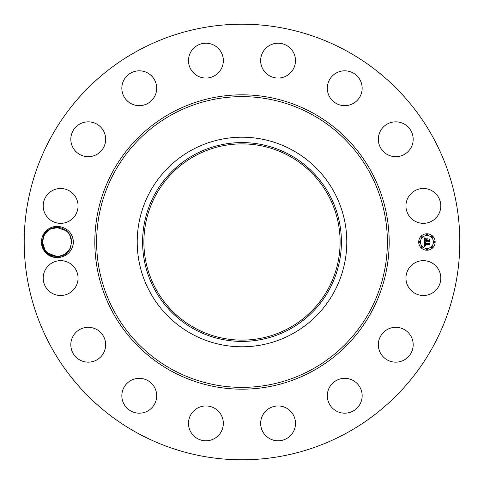 <?xml version="1.0" encoding="UTF-8"?>
<svg xmlns="http://www.w3.org/2000/svg" width="484" height="484" viewBox="0 0 484 484"><rect width="100%" height="100%" fill="white"/><g stroke="black" fill="none" stroke-linecap="round" stroke-linejoin="round"><path stroke-width="0.73" d="M137.583 433.138A217.8 217.8 0 0 1 50.862 137.583A217.8 217.8 0 0 1 346.417 50.862A217.8 217.8 0 0 1 433.138 346.417A217.8 217.8 0 0 1 137.583 433.138M236.452 24.273L239.169 24.218M245.158 24.224L243.682 24.206M247.53 24.273L248.207 24.291M248.722 24.502L248.135 24.285M245.17 24.224L242 24.2M247.548 459.727L244.831 459.782M238.842 459.776L240.318 459.794M236.47 459.727L235.793 459.709M235.278 459.498L235.865 459.715M238.83 459.776L242 459.8M59.653 257.415C67.948 255.727 72.57 250.585 73.514 242C72.576 233.421 67.954 228.285 59.659 226.591L59.326 227.534A14.641 14.641 0 0 0 58.497 227.432C52.23 226.954 47.371 229.416 43.929 234.819L41.951 241.952C43.082 252.503 48.981 257.657 59.653 257.415A15.627 15.627 0 0 1 43.36 234.51A15.627 15.627 0 0 1 59.659 226.591M408.079 269.721A17.424 17.424 0 0 1 431.722 262.788A17.424 17.424 0 0 1 438.661 286.431A17.424 17.424 0 0 1 415.018 293.371A17.424 17.424 0 0 1 408.079 269.721M406.687 358.305A17.424 17.424 0 0 1 382.191 355.667A17.424 17.424 0 0 1 384.828 331.171A17.424 17.424 0 0 1 409.331 333.809A17.424 17.424 0 0 1 406.687 358.305M349.642 412.477A17.424 17.424 0 0 1 328.019 400.667A17.424 17.424 0 0 1 339.835 379.039A17.424 17.424 0 0 1 361.457 390.854A17.424 17.424 0 0 1 349.642 412.477M276.213 440.694A17.424 17.424 0 0 1 260.755 421.504A17.424 17.424 0 0 1 279.946 406.046A17.424 17.424 0 0 1 295.403 425.236A17.424 17.424 0 0 1 276.213 440.694M197.569 438.661A17.424 17.424 0 0 1 190.629 415.018A17.424 17.424 0 0 1 214.279 408.079A17.424 17.424 0 0 1 221.212 431.722A17.424 17.424 0 0 1 197.569 438.661M125.695 406.687A17.424 17.424 0 0 1 128.333 382.191A17.424 17.424 0 0 1 152.829 384.828A17.424 17.424 0 0 1 150.191 409.331A17.424 17.424 0 0 1 125.695 406.687M71.523 349.642A17.424 17.424 0 0 1 83.333 328.019A17.424 17.424 0 0 1 104.961 339.835A17.424 17.424 0 0 1 93.146 361.457A17.424 17.424 0 0 1 71.523 349.642M43.306 276.213A17.424 17.424 0 0 1 62.496 260.755A17.424 17.424 0 0 1 77.954 279.946A17.424 17.424 0 0 1 58.764 295.403A17.424 17.424 0 0 1 43.306 276.213M45.339 197.569A17.424 17.424 0 0 1 68.982 190.629A17.424 17.424 0 0 1 75.921 214.279A17.424 17.424 0 0 1 52.278 221.212A17.424 17.424 0 0 1 45.339 197.569M77.313 125.695A17.424 17.424 0 0 1 101.809 128.333A17.424 17.424 0 0 1 99.172 152.829A17.424 17.424 0 0 1 74.669 150.191A17.424 17.424 0 0 1 77.313 125.695M134.358 71.523A17.424 17.424 0 0 1 155.981 83.333A17.424 17.424 0 0 1 144.165 104.961A17.424 17.424 0 0 1 122.543 93.146A17.424 17.424 0 0 1 134.358 71.523M207.787 43.306A17.424 17.424 0 0 1 223.245 62.496A17.424 17.424 0 0 1 204.054 77.954A17.424 17.424 0 0 1 188.597 58.764A17.424 17.424 0 0 1 207.787 43.306M286.431 45.339A17.424 17.424 0 0 1 293.371 68.982A17.424 17.424 0 0 1 269.721 75.921A17.424 17.424 0 0 1 262.788 52.278A17.424 17.424 0 0 1 286.431 45.339M358.305 77.313A17.424 17.424 0 0 1 355.667 101.809A17.424 17.424 0 0 1 331.171 99.172A17.424 17.424 0 0 1 333.809 74.669A17.424 17.424 0 0 1 358.305 77.313M412.477 134.358A17.424 17.424 0 0 1 400.667 155.981A17.424 17.424 0 0 1 379.039 144.165A17.424 17.424 0 0 1 390.854 122.543A17.424 17.424 0 0 1 412.477 134.358M440.694 207.787A17.424 17.424 0 0 1 421.504 223.245A17.424 17.424 0 0 1 406.046 204.054A17.424 17.424 0 0 1 425.236 188.597A17.424 17.424 0 0 1 440.694 207.787M426.924 233.784A8.216 8.216 0 0 1 435.146 242A8.216 8.216 0 0 1 426.924 250.216A8.216 8.216 0 0 1 418.708 242A8.216 8.216 0 0 1 426.924 233.784M289.039 155.896A98.119 98.119 0 0 1 328.104 289.039A98.119 98.119 0 0 1 194.961 328.104A98.119 98.119 0 0 1 155.896 194.961A98.119 98.119 0 0 1 289.039 155.896M238.394 340.052L242 340.119M245.606 143.948L240.07 143.899M62.956 255.407L64.977 254.324M67.101 252.672L69.926 249.018L71.717 241.933C71.094 234.105 66.961 229.307 59.326 227.534M194.338 154.759A99.414 99.414 0 0 1 329.241 194.338A99.414 99.414 0 0 1 289.662 329.241A99.414 99.414 0 0 1 154.759 289.662A99.414 99.414 0 0 1 194.338 154.759M69.436 234.153L71.717 241.933L69.926 249.018L70.694 247.378L69.926 249.018C63.616 262.183 41.775 256.726 42.435 242.067L44.225 234.982L43.457 236.622L44.225 234.982L50.215 229.065L58.497 227.432L50.215 229.065L44.225 234.982L46.446 231.933L44.225 234.982L42.435 242.067C41.775 256.726 63.616 262.183 69.926 249.018L71.717 241.933L69.521 234.292M191.761 333.96A104.792 104.792 0 0 1 191.761 150.04A104.792 104.792 0 0 1 346.792 242A104.792 104.792 0 0 1 191.761 333.96M426.924 248.473A6.473 6.473 0 0 0 433.398 242A6.473 6.473 0 0 0 426.924 235.526A6.473 6.473 0 0 0 420.451 242A6.473 6.473 0 0 0 426.924 248.473M419.58 242.496A0.496 0.496 0 0 0 420.076 242A0.496 0.496 0 0 0 419.58 241.504A0.496 0.496 0 0 0 419.077 242A0.496 0.496 0 0 0 419.58 242.496M426.924 235.151A0.496 0.496 0 0 0 427.42 234.655A0.496 0.496 0 0 0 426.924 234.153A0.496 0.496 0 0 0 426.428 234.655A0.496 0.496 0 0 0 426.924 235.151M421.727 237.305A0.496 0.496 0 0 0 422.229 236.803A0.496 0.496 0 0 0 421.727 236.307A0.496 0.496 0 0 0 421.231 236.803A0.496 0.496 0 0 0 421.727 237.305M434.269 242.496A0.496 0.496 0 0 0 434.771 242A0.496 0.496 0 0 0 434.269 241.504A0.496 0.496 0 0 0 433.773 242A0.496 0.496 0 0 0 434.269 242.496M432.121 237.305A0.496 0.496 0 0 0 432.617 236.803A0.496 0.496 0 0 0 432.121 236.307A0.496 0.496 0 0 0 431.619 236.803A0.496 0.496 0 0 0 432.121 237.305M426.924 248.849A0.496 0.496 0 0 0 426.428 249.345A0.496 0.496 0 0 0 426.924 249.847A0.496 0.496 0 0 0 427.42 249.345A0.496 0.496 0 0 0 426.924 248.849M421.727 246.695A0.496 0.496 0 0 0 421.231 247.197A0.496 0.496 0 0 0 421.727 247.693A0.496 0.496 0 0 0 422.229 247.197A0.496 0.496 0 0 0 421.727 246.695M432.121 246.695A0.496 0.496 0 0 0 431.619 247.197A0.496 0.496 0 0 0 432.121 247.693A0.496 0.496 0 0 0 432.617 247.197A0.496 0.496 0 0 0 432.121 246.695M68.389 232.707L63.991 229.095L68.377 232.695M424.516 242.024L425.557 242.52L424.873 242.956L424.789 243.779L428.685 243.821L429.072 243.398L429.072 245.037L428.655 244.535L425.079 244.535L425.654 245.588L424.813 244.535L424.94 245.509L425.618 245.781L424.504 246.302L424.516 242.024M424.758 241.819L425.708 242.387L424.758 241.819M425.218 242.786L425.079 243.531L428.691 243.537L429.369 242.962L429.369 244.801L429.272 243.162L428.721 243.64L424.982 243.64L425.218 242.786M424.468 237.94L425.545 238.527L424.861 239.102L424.764 240.463L426.446 240.463L424.964 240.245L425.327 238.751L425.061 240.155L426.446 240.155L425.835 239.036L427.342 239.036L426.749 239.641L426.749 240.463L428.558 240.463L429.024 240.003L429.024 241.77L428.558 241.183L427.015 241.183L427.148 241.734L426.749 241.183L426.955 241.891L426.446 241.183L424.928 241.183L424.468 241.667L424.468 237.94M424.807 237.765L425.787 238.309L424.807 237.765M427.517 238.775L425.908 238.872L427.517 238.775M427.045 240.155L428.588 240.155L429.369 239.526L429.369 241.601L429.272 239.725L428.63 240.245L426.949 240.245L427.045 239.417L427.045 240.155M69.962 235.049L71.717 241.933L70.664 236.549L69.309 233.96M67.712 252.055L70.688 247.384L69.926 249.018C63.616 262.183 41.775 256.726 42.435 242.067L44.225 234.982L42.435 242.067C41.775 256.726 63.616 262.183 69.926 249.018L70.688 247.384L69.926 249.018L71.717 241.933L70.664 236.549L69.527 234.304L66.514 230.808L68.044 232.302L66.514 230.808L56.483 227.371L51.292 228.551L46.803 231.564M42.864 245.527L42.725 244.898M68.298 232.598L65.503 230.027M58.497 227.432L50.215 229.065L44.225 234.982L42.435 242.067C41.775 256.726 63.616 262.183 69.926 249.018L67.706 252.067M43.493 247.463L44.619 249.69L47.626 253.186M50.626 255.147L52.653 255.957L45.69 251.202M46.101 251.692L47.638 253.192L46.107 251.692L47.638 253.192L57.669 256.629L62.86 255.449L67.349 252.436M44.286 234.873L42.435 242.085L44.225 234.982L43.457 236.622L46.343 232.042L44.225 234.982L42.435 242.067C41.775 256.726 63.616 262.183 69.926 249.018L71.717 241.933L70.664 236.549L69.533 234.304L70.658 236.537M55.007 227.504L53.567 227.789L56.477 227.371L66.514 230.808L56.483 227.371L53.573 227.782L49.374 229.549M44.625 249.702L45.085 250.397M59.181 256.49L57.669 256.629M62.86 255.449L64.777 254.451M66.75 252.987L69.926 249.018L70.688 247.384L69.926 249.018C63.616 262.183 41.775 256.726 42.435 242.067L44.225 234.982L43.457 236.622L44.225 234.982L47.402 231.013M69.527 234.304L68.044 232.308L69.527 234.304M70.694 247.378L69.926 249.018L71.717 241.933L69.926 249.018L70.694 247.378L68.038 251.704L70.688 247.384L69.926 249.018L65.044 254.281L58.189 256.599L51.225 255.419L45.526 250.996M46.107 232.302L44.225 234.982L42.435 242.067L45.175 250.531M56.477 227.371L53.567 227.789L49.332 229.579M43.469 247.403L42.435 242.067L44.225 234.982L43.457 236.622M70.664 236.543L69.533 234.304L70.658 236.543M46.446 231.933L44.225 234.982L42.435 242.067M50.626 255.141L52.683 255.963M58.056 256.605L60.585 256.211M68.038 251.704L69.926 249.018M171.439 371.161A147.178 147.178 0 0 1 112.839 171.439A147.178 147.178 0 0 1 312.561 112.839A147.178 147.178 0 0 1 371.161 312.561A147.178 147.178 0 0 1 171.439 371.161M311.696 114.424A145.369 145.369 0 0 1 369.576 311.696A145.369 145.369 0 0 1 172.304 369.576A145.369 145.369 0 0 1 114.424 172.304A145.369 145.369 0 0 1 311.696 114.424"/></g></svg>
